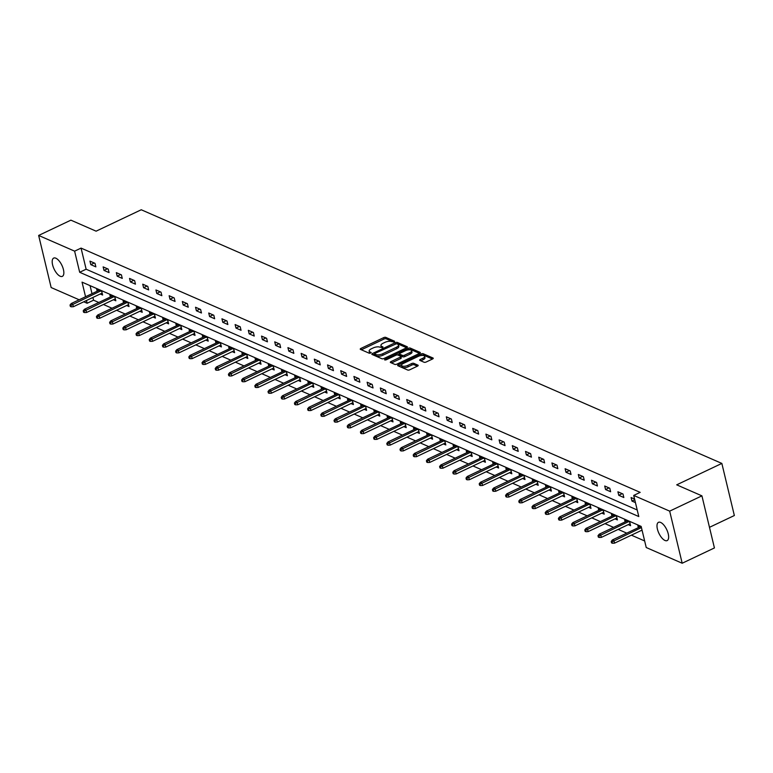 <?xml version="1.0" encoding="UTF-8"?>
<svg xmlns="http://www.w3.org/2000/svg" width="773" height="773" viewBox="0 0 773 773"><rect width="100%" height="100%" fill="white"/><g stroke="black" fill="none" stroke-linecap="round" stroke-linejoin="round"><path stroke-width="1.16" d="M394.317 341.917L394.616 341.241L385.795 337.386A1.546 0.618 -13.5 0 0 383.698 337.627L360.914 348.43A1.546 0.618 -13.5 0 0 360.237 349.154A1.546 0.618 -13.5 0 0 360.479 349.396L369.301 353.251L371.243 352.575L369.929 351.908A4.957 1.981 -13.5 0 1 369.156 351.145A4.957 1.981 -13.5 0 1 371.32 348.826L373.224 347.927A4.957 1.981 -13.5 0 1 379.93 347.164L382.538 347.502L383.012 346.99L381.707 346.323A4.957 1.981 -13.5 0 1 380.934 345.56A4.957 1.981 -13.5 0 1 383.099 343.241L384.993 342.342A4.957 1.981 -13.5 0 1 391.698 341.589L394.317 341.917M664.983 540.472A10.107 4.319 64.6 0 1 658.036 531.196A10.107 4.319 64.6 0 1 658.49 522.326A10.107 4.319 64.6 0 1 660.654 522.442A10.107 4.319 64.6 0 1 667.601 531.718A10.107 4.319 64.6 0 1 667.147 540.588A10.107 4.319 64.6 0 1 664.983 540.472M60.178 276.241A10.107 4.319 64.6 0 1 53.231 266.965A10.107 4.319 64.6 0 1 53.685 258.095A10.107 4.319 64.6 0 1 55.859 258.211A10.107 4.319 64.6 0 1 62.806 267.487A10.107 4.319 64.6 0 1 62.352 276.357A10.107 4.319 64.6 0 1 60.178 276.241M424.087 362.247A1.546 0.618 -13.5 0 0 426.184 362.006L432.571 358.981A1.546 0.618 -13.5 0 0 433.247 358.257A1.546 0.618 -13.5 0 0 433.006 358.015L423.208 353.734A1.546 0.618 -13.5 0 0 421.111 353.966L398.327 364.779A1.546 0.618 -13.5 0 0 397.651 365.503A1.546 0.618 -13.5 0 0 397.892 365.735L407.69 370.025A1.546 0.618 -13.5 0 0 409.787 369.784L417.507 366.122A1.546 0.618 -13.5 0 0 418.183 365.397A1.546 0.618 -13.5 0 0 417.942 365.156L413.748 363.329A1.546 0.618 -13.5 0 0 411.651 363.561L407.825 365.378A4.145 1.652 -13.5 0 1 401.574 365.378A4.145 1.652 -13.5 0 1 403.38 363.436L418.386 356.324A4.145 1.652 -13.5 0 1 424.638 356.324A4.145 1.652 -13.5 0 1 422.821 358.266L420.328 359.455A1.546 0.618 -13.5 0 0 419.652 360.179A1.546 0.618 -13.5 0 0 419.894 360.411L424.087 362.247M79.146 299.769L51.153 287.546L38.65 235.446L70.894 220.16L96.103 231.175L141.246 209.763L721.847 463.423L676.704 484.835L701.923 495.851L669.679 511.137L682.182 563.237L646.228 547.526L641.155 526.403L82.044 282.135L85.552 296.735M38.65 235.446L74.614 251.157L79.677 272.28L638.788 516.548L633.715 495.425L669.679 511.137M633.715 495.425L640.17 492.372L81.059 248.094L74.614 251.157M406.743 347.695A1.546 0.618 -13.5 0 0 407.419 346.971A1.546 0.618 -13.5 0 0 407.178 346.729L397.38 342.449A1.546 0.618 -13.5 0 0 395.283 342.69L372.499 353.493A1.546 0.618 -13.5 0 0 371.823 354.218A1.546 0.618 -13.5 0 0 372.064 354.459L381.862 358.74A1.546 0.618 -13.5 0 0 383.959 358.498L406.743 347.695M410.289 348.092L420.097 352.372A1.546 0.618 -13.5 0 1 420.338 352.614A1.546 0.618 -13.5 0 1 419.662 353.338L396.868 364.141A1.546 0.618 -13.5 0 1 394.781 364.383L390.578 362.547A1.546 0.618 -13.5 0 1 390.336 362.305A1.546 0.618 -13.5 0 1 391.022 361.58L400.259 357.203A1.546 0.618 -13.5 0 0 400.936 356.479A1.546 0.618 -13.5 0 0 400.694 356.237L397.911 355.02A1.546 0.618 -13.5 0 0 395.815 355.261L386.191 359.822L384.558 359.822L385.031 359.319L408.192 348.333A1.546 0.618 -13.5 0 1 410.289 348.092L410.627 349.502L419.536 353.396M709.479 527.321L734.35 515.523L721.847 463.423M81.059 248.094L86.132 269.217L637.213 509.987M90.789 264.637L95.862 266.859L95.011 263.332L89.939 261.119L90.789 264.637L94.238 262.994M103.988 270.405L109.061 272.618L108.21 269.101L103.138 266.888L103.988 270.405L107.437 268.762M117.187 276.174L122.26 278.386L121.419 274.869L116.337 272.647L117.187 276.174L120.636 274.531M130.386 281.932L135.459 284.155L134.618 280.638L129.535 278.415L130.386 281.932L133.845 280.299M143.585 287.701L148.658 289.923L147.817 286.397L142.734 284.184L143.585 287.701L147.044 286.068M156.784 293.469L161.857 295.692L161.016 292.165L155.933 289.952L156.784 293.469L160.243 291.827M169.983 299.238L175.056 301.451L174.215 297.934L169.132 295.721L169.983 299.238L173.442 297.595M183.182 305.006L188.254 307.219L187.414 303.702L182.331 301.48L183.182 305.006L186.641 303.364M196.381 310.765L201.453 312.988L200.613 309.471L195.53 307.248L196.381 310.765L199.84 309.132M209.58 316.534L214.652 318.756L213.812 315.239L208.729 313.017L209.58 316.534L213.039 314.901M222.779 322.302L227.851 324.525L227.011 320.998L221.928 318.785L222.779 322.302L226.238 320.66M235.978 328.071L241.05 330.284L240.21 326.766L235.127 324.554L235.978 328.071L239.437 326.428M249.177 333.839L254.249 336.052L253.409 332.535L248.326 330.313L249.177 333.839L252.636 332.197M262.376 339.608L267.448 341.821L266.608 338.303L261.535 336.081L262.376 339.608L265.835 337.965M275.575 345.367L280.647 347.589L279.807 344.072L274.734 341.85L275.575 345.367L279.034 343.734M288.773 351.135L293.846 353.358L293.006 349.831L287.933 347.618L288.773 351.135L292.233 349.493M301.972 356.904L307.045 359.116L306.205 355.599L301.132 353.387L301.972 356.904L305.432 355.261M315.171 362.672L320.254 364.885L319.404 361.368L314.331 359.145L315.171 362.672L318.631 361.03M328.37 368.441L333.453 370.654L332.603 367.136L327.53 364.914L328.37 368.441L331.83 366.798M341.569 374.2L346.652 376.422L345.802 372.905L340.729 370.682L341.569 374.2L345.029 372.567M354.768 379.968L359.851 382.191L359.001 378.664L353.928 376.451L354.768 379.968L358.228 378.326M367.967 385.737L373.05 387.959L372.2 384.432L367.127 382.22L367.967 385.737L371.426 384.094M381.166 391.505L386.249 393.718L385.398 390.201L380.326 387.978L381.166 391.505L384.625 389.863M394.365 397.274L399.448 399.486L398.597 395.969L393.525 393.747L394.365 397.274L397.824 395.631M407.564 403.033L412.647 405.255L411.796 401.738L406.724 399.515L407.564 403.033L411.023 401.4M420.763 408.801L425.846 411.023L424.995 407.497L419.923 405.284L420.763 408.801L424.222 407.158M433.962 414.57L439.045 416.792L438.194 413.265L433.122 411.052L433.962 414.57L437.421 412.927M447.161 420.338L452.244 422.551L451.393 419.034L446.321 416.811L447.161 420.338L450.62 418.695M460.36 426.107L465.443 428.319L464.592 424.802L459.52 422.58L460.36 426.107L463.819 424.464M473.569 431.865L478.642 434.088L477.791 430.571L472.718 428.348L473.569 431.865L477.018 430.232M486.768 437.634L491.841 439.856L490.99 436.33L485.917 434.117L486.768 437.634L490.217 435.991M499.967 443.402L505.04 445.625L504.199 442.098L499.116 439.885L499.967 443.402L503.416 441.76M513.166 449.171L518.239 451.384L517.398 447.867L512.315 445.654L513.166 449.171L516.625 447.528M526.365 454.939L531.438 457.152L530.597 453.635L525.514 451.413L526.365 454.939L529.824 453.297M539.564 460.698L544.636 462.921L543.796 459.404L538.713 457.181L539.564 460.698L543.023 459.065M552.763 466.467L557.835 468.689L556.995 465.162L551.912 462.95L552.763 466.467L556.222 464.834M565.962 472.235L571.034 474.458L570.194 470.931L565.111 468.718L565.962 472.235L569.421 470.593M579.161 478.004L584.233 480.217L583.393 476.699L578.31 474.487L579.161 478.004L582.62 476.361M592.36 483.772L597.432 485.985L596.592 482.468L591.509 480.246L592.36 483.772L595.819 482.13M605.559 489.531L610.631 491.754L609.791 488.236L604.708 486.014L605.559 489.531L609.018 487.898M618.758 495.3L623.83 497.522L622.99 494.005L617.907 491.783L618.758 495.3L622.217 493.667M634.594 499.068L631.106 497.551L631.956 501.068L635.435 502.595M92.905 297.45L93.562 300.195L98.789 302.485M103.418 304.494L111.988 308.243M116.617 310.263L125.187 314.012M129.816 316.031L138.386 319.78M143.015 321.8L151.585 325.549M156.214 327.568L164.784 331.317M169.413 333.337L177.983 337.076M182.612 339.096L191.182 342.845M195.811 344.864L204.391 348.613M209.01 350.633L217.59 354.382M222.209 356.401L230.789 360.15M235.407 362.17L243.988 365.909M248.606 367.929L257.187 371.678M261.805 373.697L270.386 377.446M275.004 379.466L283.585 383.215M288.203 385.234L296.784 388.983M301.402 391.003L309.983 394.742M314.601 396.762L323.182 400.511M327.8 402.53L336.381 406.279M340.999 408.299L349.58 412.048M354.198 414.067L362.779 417.816M367.397 419.836L375.978 423.575M380.596 425.594L389.177 429.344M393.795 431.363L402.375 435.112M406.994 437.132L415.574 440.881M420.193 442.9L428.773 446.649M433.392 448.669L441.972 452.418M446.591 454.427L455.171 458.176M459.79 460.196L468.37 463.945M472.989 465.964L481.569 469.713M486.198 471.733L494.768 475.482M499.397 477.501L507.967 481.25M512.596 483.26L521.166 487.009M525.795 489.029L534.365 492.778M538.994 494.797L547.564 498.546M552.193 500.566L560.763 504.315M565.392 506.334L573.962 510.083M578.591 512.103L587.171 515.842M591.789 517.862L600.37 521.611M604.988 523.63L613.569 527.379M618.187 529.399L626.768 533.148M631.386 535.167L644.653 540.965M90.074 285.643L91.997 293.672M100.239 293.972L102.625 295.015L101.775 291.498L96.702 289.276L97.166 291.228M113.438 299.74L115.824 300.784L114.974 297.267L109.901 295.044L110.365 296.987M126.637 305.509L129.023 306.552L128.173 303.026L123.1 300.813L123.564 302.755M139.836 311.277L142.222 312.311L141.372 308.794L136.299 306.581L136.763 308.524M153.044 317.046L155.421 318.08L154.571 314.563L149.498 312.34L149.962 314.292M166.243 322.805L168.62 323.848L167.77 320.331L162.697 318.109L163.161 320.061M179.442 328.573L181.819 329.617L180.969 326.1L175.896 323.877L176.36 325.82M192.641 334.342L195.018 335.385L194.168 331.859L189.095 329.646L189.559 331.588M205.84 340.11L208.217 341.144L207.367 337.627L202.294 335.414L202.758 337.357M219.039 345.879L221.416 346.913L220.566 343.396L215.493 341.173L215.957 343.125M232.238 351.647L234.615 352.681L233.765 349.164L228.692 346.942L229.156 348.894M245.437 357.406L247.814 358.45L246.974 354.933L241.891 352.71L242.355 354.652M258.636 363.175L261.013 364.218L260.172 360.691L255.09 358.479L255.563 360.421M271.835 368.943L274.212 369.987L273.371 366.46L268.289 364.247L268.762 366.189M285.034 374.712L287.411 375.746L286.57 372.228L281.488 370.006L281.961 371.958M298.233 380.48L300.61 381.514L299.769 377.997L294.687 375.775L295.16 377.726M311.432 386.239L313.809 387.283L312.968 383.766L307.886 381.543L308.359 383.495M324.631 392.008L327.008 393.051L326.167 389.524L321.085 387.312L321.558 389.254M337.83 397.776L340.207 398.82L339.366 395.293L334.284 393.08L334.757 395.022M351.029 403.545L353.406 404.579L352.565 401.061L347.483 398.849L347.956 400.791M364.228 409.313L366.605 410.347L365.764 406.83L360.682 404.608L361.155 406.559M377.427 415.072L379.804 416.116L378.963 412.598L373.881 410.376L374.354 412.328M390.626 420.841L393.003 421.884L392.162 418.357L387.089 416.145L387.553 418.087M403.825 426.609L406.202 427.653L405.361 424.126L400.288 421.913L400.752 423.855M417.024 432.378L419.401 433.411L418.56 429.894L413.487 427.682L413.951 429.624M430.223 438.146L432.6 439.18L431.759 435.663L426.686 433.44L427.15 435.392M443.422 443.905L445.808 444.948L444.958 441.431L439.885 439.209L440.349 441.161M456.621 449.673L459.007 450.717L458.157 447.2L453.084 444.977L453.548 446.92M469.82 455.442L472.206 456.485L471.356 452.959L466.283 450.746L466.747 452.688M483.019 461.21L485.405 462.244L484.555 458.727L479.482 456.514L479.946 458.457M496.218 466.979L498.604 468.013L497.754 464.496L492.681 462.273L493.145 464.225M509.417 472.738L511.803 473.781L510.953 470.264L505.88 468.042L506.344 469.994M522.616 478.506L525.002 479.55L524.152 476.033L519.079 473.81L519.543 475.753M535.824 484.275L538.201 485.318L537.351 481.792L532.278 479.579L532.742 481.521M549.023 490.043L551.4 491.077L550.55 487.56L545.477 485.347L545.941 487.29M562.222 495.812L564.599 496.846L563.749 493.329L558.676 491.106L559.14 493.058M575.421 501.571L577.798 502.614L576.948 499.097L571.875 496.875L572.339 498.827M588.62 507.339L590.997 508.383L590.147 504.866L585.074 502.643L585.538 504.585M601.819 513.108L604.196 514.151L603.346 510.624L598.273 508.412L598.737 510.354M615.018 518.876L617.395 519.91L616.554 516.393L611.472 514.18L611.936 516.122M628.217 524.645L630.594 525.679L629.753 522.162L624.671 519.939L625.144 521.891M641.416 530.413L642.199 530.751M638.343 527.659L637.87 525.708L641.358 527.234M701.923 495.851L714.426 547.941L682.182 563.237M93.562 300.195L87.117 303.258L83.764 301.789M86.46 300.513L87.117 303.258M86.132 269.217L79.677 272.28M631.956 501.068L634.759 499.745M380.934 345.56L381.273 346.971A4.957 1.981 -13.5 0 0 381.949 347.695M369.156 351.145L369.494 352.556A4.957 1.981 -13.5 0 0 370.17 353.271M393.718 342.11L386.133 338.796A1.546 0.618 -13.5 0 0 384.036 339.028L361.368 349.783M374.625 354.053L372.953 354.846M406.627 347.753L397.718 343.859A1.546 0.618 -13.5 0 0 396.733 343.782M396.52 343.685L375.05 353.338L374.576 353.85L375.949 354.536A4.957 1.981 -13.5 0 0 382.664 353.783L396.327 347.299A4.957 1.981 -13.5 0 0 398.501 344.98A4.957 1.981 -13.5 0 0 397.728 344.217L396.52 343.685M374.992 355.029L374.75 354.015M398.501 344.98L398.839 346.381A4.957 1.981 -13.5 0 1 396.665 348.7L383.002 355.184A4.957 1.981 -13.5 0 1 376.287 355.947L375.089 355.425M391.476 362.933L400.598 358.614A1.546 0.618 -13.5 0 0 401.274 357.889A1.546 0.618 -13.5 0 0 401.032 357.648M397.573 354.933L399.467 354.034M408.212 349.889L408.192 348.333M409.845 352.652A4.145 1.652 -13.5 0 0 411.661 350.72A4.145 1.652 -13.5 0 0 405.4 350.71L400.114 353.222A1.546 0.618 -13.5 0 0 399.438 353.947A1.546 0.618 -13.5 0 0 399.68 354.179L402.462 355.396A1.546 0.618 -13.5 0 0 404.559 355.165L409.845 352.652L410.183 354.063A4.145 1.652 -13.5 0 0 411.999 352.121L411.661 350.72M399.883 355.029A1.546 0.618 -13.5 0 0 399.776 355.348A1.546 0.618 -13.5 0 0 400.018 355.59L399.68 354.179M410.183 354.063L404.897 356.566A1.546 0.618 -13.5 0 1 402.801 356.807L400.018 355.59M410.627 349.502A1.546 0.618 -13.5 0 0 408.531 349.734M424.638 356.324L424.976 357.735A4.145 1.652 -13.5 0 1 423.16 359.677L420.783 360.807M401.574 365.378L401.912 366.789A4.145 1.652 -13.5 0 0 408.163 366.789L407.825 365.378M417.391 366.18L414.086 364.73A1.546 0.618 -13.5 0 0 411.99 364.972L408.163 366.789M432.455 359.03L423.546 355.145A1.546 0.618 -13.5 0 0 421.449 355.377L421.188 355.503M401.699 364.75L398.781 366.131M70.024 305.035L70.362 306.437L71.213 306.813L70.874 305.403L70.024 305.035L71.232 303.528L72.749 304.195L73.358 306.726L102.152 293.073M70.874 305.403L100.606 290.986M71.232 303.528L99.079 290.319M73.358 306.726L71.213 306.813M83.223 310.794L83.561 312.205L84.412 312.572L84.073 311.171L83.223 310.794L84.431 309.287L85.948 309.954L86.557 312.495L115.351 298.832M84.073 311.171L113.805 296.745M84.431 309.287L112.278 296.088M86.557 312.495L84.412 312.572M96.422 316.563L96.76 317.974L97.611 318.341L97.272 316.93L96.422 316.563L97.63 315.055L99.147 315.722L99.756 318.254L128.55 304.601M97.272 316.93L127.004 302.514M97.63 315.055L125.477 301.847M99.756 318.254L97.611 318.341M109.621 322.331L109.959 323.742L110.81 324.109L110.471 322.699L109.621 322.331L110.829 320.824L112.346 321.491L112.955 324.022L141.749 310.369M110.471 322.699L140.203 308.282M110.829 320.824L138.676 307.615M112.955 324.022L110.81 324.109M122.82 328.1L123.158 329.511L124.009 329.878L123.67 328.467L122.82 328.1L124.028 326.593L125.545 327.259L126.154 329.791L154.948 316.138M123.67 328.467L153.402 314.051M124.028 326.593L151.875 313.384M126.154 329.791L124.009 329.878M136.019 333.868L136.357 335.269L137.208 335.646L136.869 334.236L136.019 333.868L137.227 332.361L138.744 333.028L139.353 335.559L168.147 321.906M136.869 334.236L166.601 319.819M137.227 332.361L165.074 319.152M139.353 335.559L137.208 335.646M149.218 339.627L149.556 341.038L150.406 341.405L150.068 340.004L149.218 339.627L150.426 338.13L151.952 338.787L152.561 341.328L181.346 327.665M150.068 340.004L179.8 325.578M150.426 338.13L178.273 324.921M152.561 341.328L150.406 341.405M162.417 345.396L162.755 346.806L163.605 347.174L163.267 345.763L162.417 345.396L163.625 343.888L165.151 344.555L165.76 347.096L194.554 333.434M163.267 345.763L192.999 331.346M163.625 343.888L191.472 330.68M165.76 347.096L163.605 347.174M175.616 351.164L175.954 352.575L176.804 352.942L176.466 351.531L175.616 351.164L176.824 349.657L178.35 350.324L178.959 352.855L207.753 339.202M176.466 351.531L206.198 337.115M176.824 349.657L204.671 336.448M178.959 352.855L176.804 352.942M188.825 356.933L189.163 358.343L190.003 358.711L189.665 357.3L188.825 356.933L190.023 355.425L191.549 356.092L192.158 358.624L220.952 344.971M189.665 357.3L219.397 342.883M190.023 355.425L217.87 342.217M192.158 358.624L190.003 358.711M202.024 362.701L202.362 364.102L203.202 364.479L202.864 363.068L202.024 362.701L203.222 361.194L204.748 361.861L205.357 364.392L234.151 350.739M202.864 363.068L232.596 348.652M203.222 361.194L231.069 347.985M205.357 364.392L203.202 364.479M215.223 368.46L215.561 369.871L216.401 370.238L216.063 368.837L215.223 368.46L216.421 366.962L217.947 367.619L218.556 370.161L247.35 356.498M216.063 368.837L245.795 354.411M216.421 366.962L244.268 353.754M218.556 370.161L216.401 370.238M228.422 374.229L228.76 375.639L229.6 376.007L229.262 374.605L228.422 374.229L229.62 372.721L231.146 373.388L231.755 375.929L260.549 362.266M229.262 374.605L258.994 360.179M229.62 372.721L257.467 359.513M231.755 375.929L229.6 376.007M241.62 379.997L241.959 381.408L242.799 381.775L242.461 380.364L241.62 379.997L242.819 378.49L244.345 379.156L244.954 381.688L273.748 368.035M242.461 380.364L272.193 365.948M242.819 378.49L270.666 365.281M244.954 381.688L242.799 381.775M254.819 385.766L255.158 387.176L255.998 387.544L255.66 386.133L254.819 385.766L256.018 384.258L257.544 384.925L258.153 387.457L286.947 373.803M255.66 386.133L285.392 371.716M256.018 384.258L283.865 371.05M258.153 387.457L255.998 387.544M268.018 391.534L268.357 392.935L269.197 393.312L268.859 391.901L268.018 391.534L269.217 390.027L270.743 390.694L271.352 393.225L300.146 379.572M268.859 391.901L298.591 377.485M269.217 390.027L297.074 376.818M271.352 393.225L269.197 393.312M281.217 397.293L281.556 398.704L282.396 399.071L282.058 397.67L281.217 397.293L282.416 395.795L283.942 396.452L284.551 398.994L313.345 385.341M282.058 397.67L311.79 383.253M282.416 395.795L310.273 382.587M284.551 398.994L282.396 399.071M294.416 403.062L294.755 404.472L295.595 404.839L295.257 403.438L294.416 403.062L295.615 401.554L297.141 402.221L297.75 404.762L326.544 391.099M295.257 403.438L324.989 389.012M295.615 401.554L323.472 388.346M297.75 404.762L295.595 404.839M307.615 408.83L307.954 410.241L308.794 410.608L308.456 409.197L307.615 408.83L308.814 407.323L310.34 407.989L310.949 410.521L339.743 396.868M308.456 409.197L338.188 394.781M308.814 407.323L336.67 394.114M310.949 410.521L308.794 410.608M320.814 414.599L321.153 416.009L321.993 416.376L321.655 414.966L320.814 414.599L322.012 413.091L323.539 413.758L324.148 416.289L352.942 402.636M321.655 414.966L351.386 400.549M322.012 413.091L349.869 399.883M324.148 416.289L321.993 416.376M334.013 420.367L334.351 421.768L335.192 422.145L334.854 420.734L334.013 420.367L335.211 418.86L336.738 419.526L337.347 422.058L366.141 408.405M334.854 420.734L364.585 406.318M335.211 418.86L363.068 405.651M337.347 422.058L335.192 422.145M347.212 426.136L347.55 427.537L348.391 427.904L348.063 426.503L347.212 426.136L348.41 424.628L349.937 425.285L350.546 427.827L379.34 414.173M348.063 426.503L377.784 412.086M348.41 424.628L376.267 411.42M350.546 427.827L348.391 427.904M360.411 431.894L360.749 433.305L361.6 433.672L361.262 432.271L360.411 431.894L361.609 430.387L363.136 431.054L363.745 433.595L392.539 419.932M361.262 432.271L390.983 417.845M361.609 430.387L389.466 417.188M363.745 433.595L361.6 433.672M373.61 437.663L373.948 439.074L374.799 439.441L374.461 438.03L373.61 437.663L374.818 436.156L376.335 436.822L376.944 439.354L405.738 425.701M374.461 438.03L404.182 423.614M374.818 436.156L402.665 422.947M376.944 439.354L374.799 439.441M386.809 443.431L387.147 444.842L387.998 445.209L387.66 443.799L386.809 443.431L388.017 441.924L389.534 442.591L390.143 445.122L418.937 431.469M387.66 443.799L417.381 429.382M388.017 441.924L415.864 428.715M390.143 445.122L387.998 445.209M400.008 449.2L400.346 450.601L401.197 450.978L400.858 449.567L400.008 449.2L401.216 447.693L402.733 448.359L403.342 450.891L432.136 437.238M400.858 449.567L430.58 435.151M401.216 447.693L429.063 434.484M403.342 450.891L401.197 450.978M413.207 454.968L413.545 456.37L414.396 456.746L414.057 455.336L413.207 454.968L414.415 453.461L415.932 454.128L416.541 456.659L445.335 443.006M414.057 455.336L443.789 440.919M414.415 453.461L442.262 440.252M416.541 456.659L414.396 456.746M426.406 460.727L426.744 462.138L427.595 462.505L427.256 461.104L426.406 460.727L427.614 459.22L429.131 459.887L429.74 462.428L458.534 448.765M427.256 461.104L456.988 446.678M427.614 459.22L455.461 446.021M429.74 462.428L427.595 462.505M439.605 466.496L439.943 467.907L440.794 468.274L440.455 466.863L439.605 466.496L440.813 464.988L442.33 465.655L442.939 468.187L471.733 454.534M440.455 466.863L470.187 452.447M440.813 464.988L468.66 451.78M442.939 468.187L440.794 468.274M452.804 472.264L453.142 473.675L453.993 474.042L453.654 472.632L452.804 472.264L454.012 470.757L455.529 471.424L456.138 473.955L484.932 460.302M453.654 472.632L483.386 458.215M454.012 470.757L481.859 457.548M456.138 473.955L453.993 474.042M466.003 478.033L466.341 479.434L467.192 479.811L466.853 478.4L466.003 478.033L467.211 476.526L468.728 477.192L469.337 479.724L498.131 466.071M466.853 478.4L496.585 463.984M467.211 476.526L495.058 463.317M469.337 479.724L467.192 479.811M479.202 483.801L479.54 485.202L480.391 485.579L480.052 484.169L479.202 483.801L480.41 482.294L481.927 482.961L482.536 485.492L511.33 471.839M480.052 484.169L509.784 469.752M480.41 482.294L508.257 469.085M482.536 485.492L480.391 485.579M492.401 489.56L492.739 490.971L493.589 491.338L493.251 489.937L492.401 489.56L493.609 488.063L495.126 488.72L495.735 491.261L524.529 477.598M493.251 489.937L522.983 475.511M493.609 488.063L521.456 474.854M495.735 491.261L493.589 491.338M505.6 495.329L505.938 496.739L506.788 497.107L506.45 495.696L505.6 495.329L506.808 493.821L508.325 494.488L508.934 497.02L537.728 483.367M506.45 495.696L536.182 481.279M506.808 493.821L534.655 480.613M508.934 497.02L506.788 497.107M518.799 501.097L519.137 502.508L519.987 502.875L519.649 501.464L518.799 501.097L520.007 499.59L521.533 500.257L522.133 502.788L550.927 489.135M519.649 501.464L549.381 487.048M520.007 499.59L547.854 486.381M522.133 502.788L519.987 502.875M531.998 506.866L532.336 508.276L533.186 508.644L532.848 507.233L531.998 506.866L533.206 505.358L534.732 506.025L535.341 508.557L564.126 494.904M532.848 507.233L562.58 492.816M533.206 505.358L561.053 492.15M535.341 508.557L533.186 508.644M545.197 512.634L545.535 514.035L546.385 514.412L546.047 513.001L545.197 512.634L546.405 511.127L547.931 511.794L548.54 514.325L577.334 500.672M546.047 513.001L575.779 498.585M546.405 511.127L574.252 497.918M548.54 514.325L546.385 514.412M558.406 518.393L558.734 519.804L559.584 520.171L559.246 518.77L558.406 518.393L559.604 516.895L561.13 517.552L561.739 520.094L590.533 506.431M559.246 518.77L588.978 504.344M559.604 516.895L587.451 503.687M561.739 520.094L559.584 520.171M571.605 524.162L571.943 525.572L572.783 525.94L572.445 524.529L571.605 524.162L572.803 522.654L574.329 523.321L574.938 525.862L603.732 512.199M572.445 524.529L602.177 510.112M572.803 522.654L600.65 509.446M574.938 525.862L572.783 525.94M584.803 529.93L585.142 531.341L585.982 531.708L585.644 530.297L584.803 529.93L586.002 528.423L587.528 529.09L588.137 531.621L616.931 517.968M585.644 530.297L615.376 515.881M586.002 528.423L613.849 515.214M588.137 531.621L585.982 531.708M598.002 535.699L598.341 537.109L599.181 537.477L598.843 536.066L598.002 535.699L599.201 534.191L600.727 534.858L601.336 537.39L630.13 523.736M598.843 536.066L628.575 521.649M599.201 534.191L627.048 520.983M601.336 537.39L599.181 537.477M611.201 541.467L611.54 542.868L612.38 543.245L612.042 541.834L611.201 541.467L612.4 539.96L613.926 540.627L614.535 543.158L642.044 530.114M612.042 541.834L641.435 527.572M612.4 539.96L640.247 526.751M614.535 543.158L612.38 543.245M382.026 347.676L381.707 346.323M370.257 353.261L369.929 351.908M361.223 349.715L360.914 348.43M384.036 339.028L383.698 337.627M386.133 338.796L385.795 337.386M372.808 354.778L372.499 353.493M395.525 343.695L395.283 342.69M397.718 343.859L397.38 342.449M407.313 347.29L407.178 346.729M376.287 355.947L375.949 354.536M383.002 355.184L382.664 353.783M396.665 348.7L396.327 347.299M420.232 352.932L420.097 352.372M391.331 362.875L391.022 361.58M400.598 358.614L400.259 357.203M385.215 360.063L385.031 359.319M402.801 356.807L402.462 355.396M404.897 356.566L404.559 355.165M420.638 360.74L420.328 359.455M423.16 359.677L422.821 358.266M411.99 364.972L411.651 363.561M414.086 364.73L413.748 363.329M418.077 365.716L417.942 365.156M398.636 366.064L398.327 364.779M421.449 355.377L421.111 353.966M423.546 355.145L423.208 353.734M433.141 358.575L433.006 358.015M374.915 355.251L374.576 353.85M401.274 357.889L400.936 356.479M399.776 355.348L399.438 353.947"/></g></svg>
